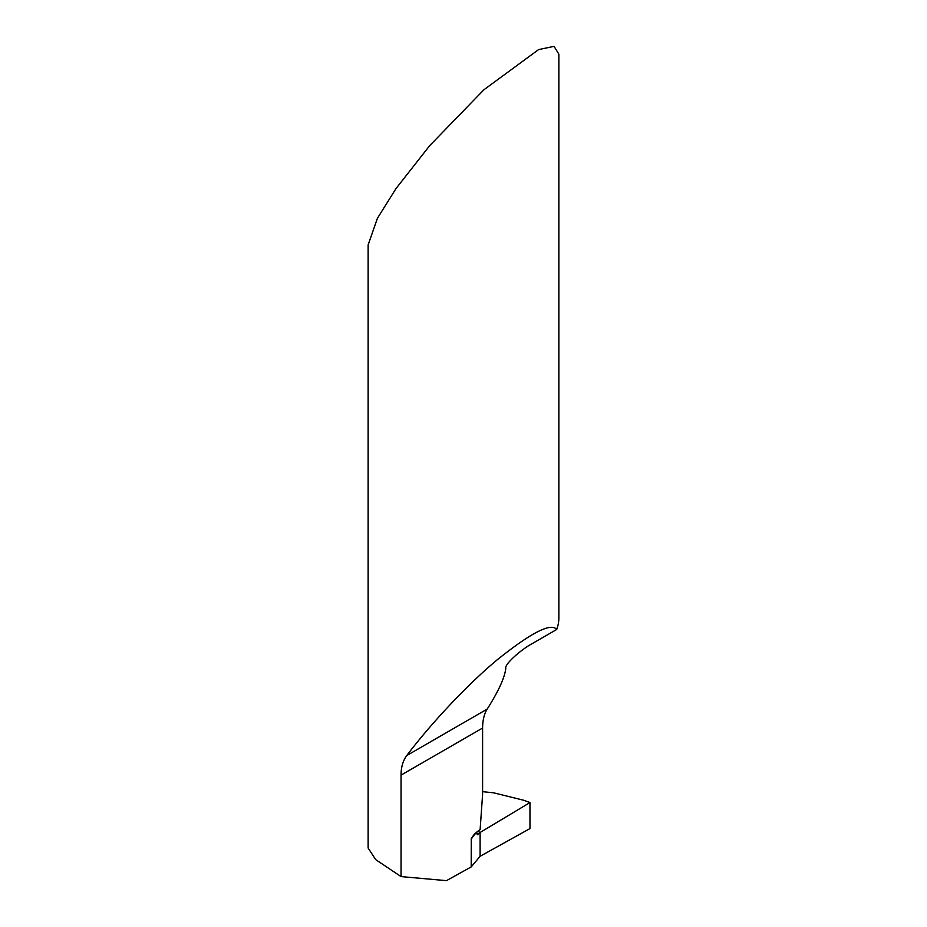 <?xml version="1.0" encoding="UTF-8"?>
<svg xmlns="http://www.w3.org/2000/svg" width="927" height="927" viewBox="0 0 927 927"><rect width="100%" height="100%" fill="white"/><g stroke="black" fill="none" stroke-linecap="round" stroke-linejoin="round"><path stroke-width="1.39" d="M396.072 188.471L429.699 145.655L483.894 89.768L538.587 49.606L554.045 46.35L558.865 54.183L558.865 617.822A95.365 55.052 180 0 1 556.698 629.479C551.09 622.446 531.229 632.573 497.115 659.873C464.103 687.428 427.486 727.938 406.791 755.517C402.967 760.661 401.055 767.185 401.055 775.111L401.055 876.594L375.678 859.607L368.135 848.031L368.135 244.902L377.451 218.216L396.072 188.471M401.055 876.594L446.466 880.65L471.194 866.919L471.287 838.471L474.624 833.837L480.116 829.642L482.596 794.451L482.596 728.043C482.677 720.117 484.207 713.802 487.185 709.097C498.61 691.055 504.809 677.44 505.794 668.274C504.184 664.497 521.588 649.051 532.805 643.28L556.698 629.479M471.194 866.919L480.105 856.281L529.966 828.599L480.105 856.281L480.105 832.469L529.966 802.573L529.966 828.599L529.966 802.573L523.871 800.291L493.558 792.805L482.596 791.67M476.571 832.145L477.254 834.706L480.105 832.469L477.764 831.229L480.105 832.469L480.105 856.281L480.105 832.469L529.966 802.573M406.791 755.517L487.185 709.097M476.536 833.06A103.975 57.462 178 0 1 478.564 834.068M401.055 775.111L482.596 728.043M476.559 832.249A136.223 78.656 0 0 0 471.194 839.178"/></g></svg>
